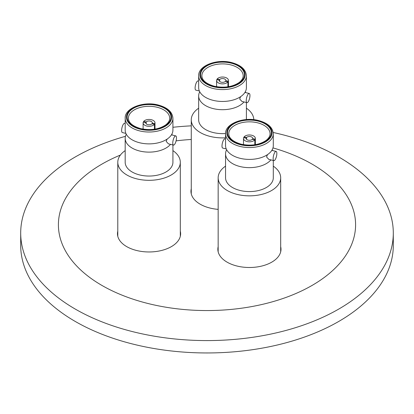 <?xml version="1.0" encoding="UTF-8"?>
<svg xmlns="http://www.w3.org/2000/svg" width="414" height="414" viewBox="0 0 414 414"><rect width="100%" height="100%" fill="white"/><g stroke="black" fill="none" stroke-linecap="round" stroke-linejoin="round"><path stroke-width="0.62" d="M272.966 147.901A148.59 85.786 180 0 1 312.068 164.11A148.59 85.786 180 0 1 312.068 285.432A148.59 85.786 180 0 1 101.932 285.432A148.59 85.786 180 0 1 120.386 155.064M125.437 136.32A186.3 107.557 0 0 0 20.7 233.02A186.3 107.557 0 0 0 75.265 309.077A186.3 107.557 0 0 0 278.296 332.395A186.3 107.557 0 0 0 393.3 233.02A186.3 107.557 0 0 0 338.735 156.968A186.3 107.557 0 0 0 273.204 132.48M20.7 233.02L20.7 245.398A186.3 107.557 0 0 0 75.265 321.455A186.3 107.557 0 0 0 278.296 344.769A186.3 107.557 0 0 0 393.3 245.398L393.3 233.02M280.682 246.692A31.578 18.232 180 0 1 280.997 249.264A31.578 18.232 180 0 1 261.508 266.109A31.578 18.232 180 0 1 227.095 262.155A31.578 18.232 180 0 1 217.847 249.264A31.578 18.232 180 0 1 218.162 246.692M218.162 209.37A31.578 18.232 180 0 1 200.2 204.206A31.578 18.232 180 0 1 190.952 191.315A31.578 18.232 180 0 1 191.268 188.743M180.307 231.167A31.578 18.232 180 0 1 180.628 233.734A31.578 18.232 180 0 1 161.134 250.579A31.578 18.232 180 0 1 126.72 246.625A31.578 18.232 180 0 1 117.472 233.734A31.578 18.232 180 0 1 117.788 231.167M176.09 140.858A148.59 85.786 180 0 1 191.268 139.466M191.268 125.846A186.3 107.557 0 0 0 172.923 127.279M219.27 80.699L219.27 80.207L216.729 79.716A5.936 3.426 -0 0 0 216.589 80.451A5.936 3.426 -0 0 0 220.641 83.7A5.936 3.426 -0 0 0 227.923 81.879L227.923 86.795M228.326 86.733L228.326 81.185A5.936 3.426 -0 0 0 228.466 80.451A5.936 3.426 -0 0 0 224.414 77.201A5.936 3.426 -0 0 0 217.133 79.022L217.133 79.793M219.27 80.207A3.286 1.894 -0 0 0 219.244 80.451A3.286 1.894 -0 0 0 221.485 82.251A3.286 1.894 -0 0 0 225.382 81.387L227.923 81.879M225.785 81.465L225.785 80.699A3.286 1.894 -0 0 0 225.811 80.451A3.286 1.894 -0 0 0 223.369 78.619A3.286 1.894 -0 0 0 219.674 79.514L219.674 81.387M228.326 81.185L225.785 80.699M219.674 79.514L217.133 79.022M198.658 75.809L198.658 87.675A23.872 13.781 0 0 0 213.194 100.359A23.872 13.781 0 0 0 246.397 87.675L246.397 75.809C245.9 69.526 240.989 65.112 231.669 62.571C216.827 58.545 198.032 65.779 198.658 75.809A23.872 13.781 0 0 0 213.194 88.498A23.872 13.781 0 0 0 246.397 75.809M246.972 102.667A4.735 1.511 -76.2 0 1 246.252 100.586A4.735 1.511 -76.2 0 1 247.282 95.712A4.735 1.511 -76.2 0 1 249.233 93.471A4.735 1.511 -76.2 0 1 249.952 95.551A4.735 1.511 -76.2 0 1 248.923 100.426A4.735 1.511 -76.2 0 1 246.972 102.667L241.905 101.425L239.659 98.967L240.612 96.669M199.357 90.987L195.827 90.123A4.735 1.511 -76.2 0 1 195.103 88.037A4.735 1.511 -76.2 0 1 196.132 83.167A4.735 1.511 -76.2 0 1 198.083 80.921L198.658 81.061M199.75 91.794A23.872 13.781 0 0 0 198.658 95.919A23.872 13.781 0 0 0 213.194 108.603A23.872 13.781 0 0 0 244.001 101.937M245.699 92.601A23.872 13.781 0 0 0 245.305 91.794M198.658 95.919L198.658 119.848A23.872 13.781 0 0 0 213.194 132.532A23.872 13.781 0 0 0 225.552 133.515M198.658 108.194A31.262 18.05 0 0 0 191.268 119.848A31.262 18.05 0 0 0 210.302 136.46A31.262 18.05 0 0 0 225.552 137.81M253.787 119.682A31.262 18.05 0 0 0 246.397 108.194M145.795 123.118L145.795 122.627L143.249 122.135A5.936 3.426 -0 0 0 143.115 122.875A5.936 3.426 -0 0 0 147.167 126.125A5.936 3.426 -0 0 0 154.448 124.303L154.448 129.22M154.846 129.152L154.846 123.61A5.936 3.426 -0 0 0 154.986 122.875A5.936 3.426 -0 0 0 150.934 119.625A5.936 3.426 -0 0 0 143.653 121.447L143.653 122.213M145.795 122.627A3.286 1.894 -0 0 0 145.764 122.875A3.286 1.894 -0 0 0 148.005 124.671A3.286 1.894 -0 0 0 151.907 123.812L154.448 124.303M152.305 123.889L152.305 123.118A3.286 1.894 -0 0 0 152.331 122.875A3.286 1.894 -0 0 0 149.889 121.043A3.286 1.894 -0 0 0 146.194 121.939L146.194 123.812M154.846 123.61L152.305 123.118M146.194 121.939L143.653 121.447M125.178 118.233L125.178 130.094A23.872 13.781 0 0 0 139.715 142.778A23.872 13.781 0 0 0 172.923 130.094L172.923 118.233C172.421 111.951 167.515 107.537 158.189 104.99C143.353 100.969 124.557 108.204 125.178 118.233A23.872 13.781 0 0 0 139.715 130.917A23.872 13.781 0 0 0 172.923 118.233M173.497 145.091A4.735 1.511 -76.2 0 1 172.773 143.006A4.735 1.511 -76.2 0 1 173.808 138.136A4.735 1.511 -76.2 0 1 175.753 135.89A4.735 1.511 -76.2 0 1 176.478 137.976A4.735 1.511 -76.2 0 1 175.443 142.846A4.735 1.511 -76.2 0 1 173.497 145.091L168.431 143.849L166.18 141.391L167.132 139.094M125.877 133.411L122.347 132.542A4.735 1.511 -76.2 0 1 121.623 130.462A4.735 1.511 -76.2 0 1 122.658 125.587A4.735 1.511 -76.2 0 1 124.604 123.346L125.178 123.486M126.27 134.219A23.872 13.781 0 0 0 125.178 138.343A23.872 13.781 0 0 0 139.715 151.027A23.872 13.781 0 0 0 170.521 144.362M172.219 135.026A23.872 13.781 0 0 0 171.826 134.219M125.178 138.343L125.178 162.267A23.872 13.781 0 0 0 139.715 174.951A23.872 13.781 0 0 0 172.923 162.267L172.923 144.952M125.178 150.618A31.262 18.05 0 0 0 117.788 162.267A31.262 18.05 0 0 0 136.827 178.879A31.262 18.05 0 0 0 180.307 162.267A31.262 18.05 0 0 0 172.923 150.618M246.164 138.649L246.164 138.157L243.623 137.665A5.936 3.426 -0 0 0 243.489 138.4A5.936 3.426 -0 0 0 247.536 141.65A5.936 3.426 -0 0 0 254.817 139.828L254.817 144.745M255.221 144.683L255.221 139.14A5.936 3.426 -0 0 0 255.36 138.4A5.936 3.426 -0 0 0 251.308 135.15A5.936 3.426 -0 0 0 244.027 136.972L244.027 137.743M246.164 138.157A3.286 1.894 -0 0 0 246.139 138.4A3.286 1.894 -0 0 0 248.379 140.201A3.286 1.894 -0 0 0 252.276 139.337L254.817 139.828M252.68 139.414L252.68 138.649A3.286 1.894 -0 0 0 252.706 138.4A3.286 1.894 -0 0 0 250.263 136.568A3.286 1.894 -0 0 0 246.568 137.464L246.568 139.337M255.221 139.14L252.68 138.649M246.568 137.464L244.027 136.972M225.552 133.758L225.552 145.624A23.872 13.781 0 0 0 240.089 158.308A23.872 13.781 0 0 0 273.297 145.624L273.297 133.758C272.795 127.476 267.884 123.067 258.564 120.521C243.727 116.494 224.926 123.729 225.552 133.758A23.872 13.781 0 0 0 240.089 146.447A23.872 13.781 0 0 0 273.297 133.758M268.8 159.374L266.554 156.922L267.506 154.619M226.251 148.936L222.722 148.072A4.735 1.511 -76.2 0 1 221.997 145.987A4.735 1.511 -76.2 0 1 223.027 141.117A4.735 1.511 -76.2 0 1 224.978 138.871L225.552 139.011M226.644 149.744A23.872 13.781 0 0 0 225.552 153.868A23.872 13.781 0 0 0 240.089 166.552A23.872 13.781 0 0 0 270.896 159.892M272.593 150.551A23.872 13.781 0 0 0 272.2 149.744M225.552 153.868L225.552 177.797A23.872 13.781 0 0 0 240.089 190.481A23.872 13.781 0 0 0 273.297 177.797L273.297 160.477M225.552 166.143A31.262 18.05 0 0 0 218.162 177.797A31.262 18.05 0 0 0 237.201 194.409A31.262 18.05 0 0 0 280.682 177.797A31.262 18.05 0 0 0 273.297 166.143M273.147 158.536A4.735 1.511 -76.2 0 1 274.177 153.661A4.735 1.511 -76.2 0 1 276.128 151.421A4.735 1.511 -76.2 0 1 276.847 153.501A4.735 1.511 -76.2 0 1 275.817 158.376A4.735 1.511 -76.2 0 1 273.871 160.616A4.735 1.511 -76.2 0 1 273.147 158.536M231.369 62.768A22.61 13.051 0 0 0 201.721 69.676A22.61 13.051 0 0 0 213.686 86.795A22.61 13.051 0 0 0 243.339 79.881A22.61 13.051 0 0 0 231.369 62.768M231.095 63.135A21.916 12.653 0 0 0 202.358 69.831A21.916 12.653 0 0 0 213.96 86.422A21.916 12.653 0 0 0 242.697 79.726A21.916 12.653 0 0 0 231.095 63.135M230.603 64.838A20.653 11.923 0 0 0 201.877 75.809C201.985 80.311 206.115 83.783 214.261 86.226C224.124 88.203 232.409 86.971 239.111 82.536C241.869 80.368 243.225 78.127 243.178 75.809A20.653 11.923 0 0 0 230.603 64.838M157.889 105.187A22.61 13.051 0 0 0 128.242 112.096A22.61 13.051 0 0 0 140.206 129.215A22.61 13.051 0 0 0 169.859 122.306A22.61 13.051 0 0 0 157.889 105.187M157.62 105.56A21.916 12.653 0 0 0 128.878 112.256A21.916 12.653 0 0 0 140.481 128.847A21.916 12.653 0 0 0 169.217 122.151A21.916 12.653 0 0 0 157.62 105.56M157.123 107.257A20.653 11.923 0 0 0 128.397 118.233C128.506 122.735 132.635 126.208 140.781 128.65C150.649 130.627 158.929 129.396 165.636 124.956C168.389 122.787 169.745 120.546 169.699 118.233A20.653 11.923 0 0 0 157.123 107.257M258.264 120.717A22.61 13.051 0 0 0 228.616 127.626A22.61 13.051 0 0 0 240.581 144.745A22.61 13.051 0 0 0 270.233 137.831A22.61 13.051 0 0 0 258.264 120.717M257.994 121.085A21.916 12.653 0 0 0 229.252 127.781A21.916 12.653 0 0 0 240.855 144.372A21.916 12.653 0 0 0 269.592 137.676A21.916 12.653 0 0 0 257.994 121.085M257.498 122.787A20.653 11.923 0 0 0 228.771 133.758C228.88 138.26 233.01 141.733 241.155 144.181C251.019 146.152 259.304 144.921 266.011 140.486C268.764 138.317 270.119 136.077 270.073 133.758A20.653 11.923 0 0 0 257.498 122.787M229.056 86.604L228.466 86.366M216.589 86.366L215.999 86.604M228.466 80.451L228.466 86.707M216.589 80.451L216.589 86.707M191.268 193.887L191.268 119.848M244.943 92.415L249.233 93.471M246.397 119.558L246.397 102.527M155.576 129.028L154.986 128.785M143.115 128.785L142.525 129.028M154.986 122.875L154.986 129.132M143.115 122.875L143.115 129.132M117.788 236.306L117.788 162.267M171.463 134.84L175.753 135.89M180.307 236.306L180.307 162.267M255.36 138.4L255.36 144.657M243.489 138.4L243.489 144.657M218.162 251.836L218.162 177.797M271.838 150.365L276.128 151.421M268.805 159.374L273.871 160.616M280.682 251.836L280.682 177.797"/></g></svg>
